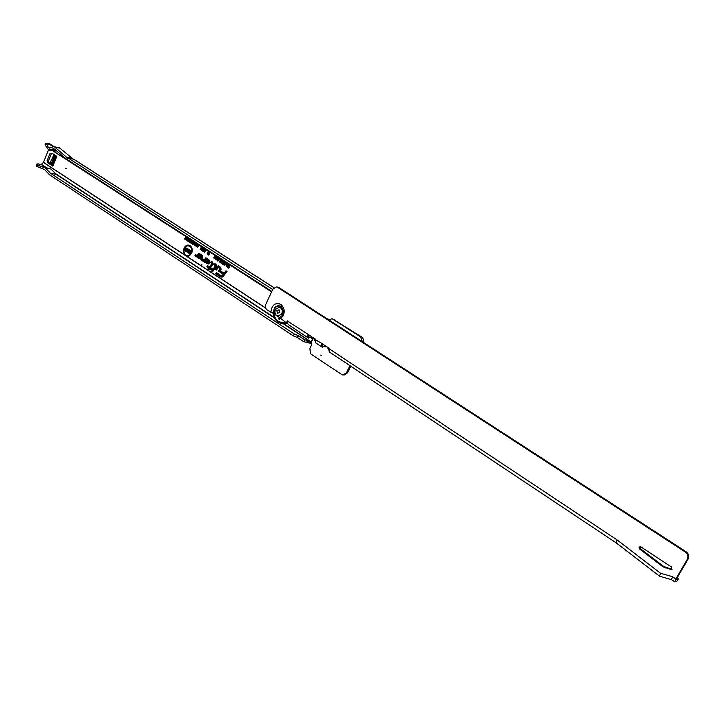 <?xml version="1.0" encoding="UTF-8"?>
<svg xmlns="http://www.w3.org/2000/svg" width="725" height="725" viewBox="0 0 725 725"><rect width="100%" height="100%" fill="white"/><g stroke="black" fill="none" stroke-linecap="round" stroke-linejoin="round"><path stroke-width="1.09" d="M66.374 168.78L65.785 168.399L66.419 168.526M321.429 355.622L320.64 355.096L321.429 355.622M202.012 264.806L201.314 264.344L202.012 264.806M191.255 252.916C192.343 248.367 191.065 245.983 187.403 245.766L184.44 248.476C183.443 251.358 183.942 253.605 185.935 255.209C188.101 256.233 189.877 255.472 191.255 252.916M186.062 255.282L186.198 255.372C188.418 256.423 190.24 255.644 191.663 253.025C192.778 248.349 191.463 245.902 187.703 245.684L187.385 245.775M265.676 308.016L186.651 256.215L188.4 256.233L191.699 253.206C192.823 249.962 192.279 247.433 190.05 245.612C187.585 244.425 185.573 245.286 184.005 248.186L183.443 251.792L184.721 254.946L43.491 162.364L41.243 164.521L38.162 163.895L36.939 163.977L37.283 164.493L39.123 165.753L51.094 169.088L56.124 174.326L50.415 173.193L45.367 167.937L39.123 165.753M190.195 245.703C187.82 244.66 185.89 245.521 184.413 248.294C183.217 253.324 184.639 255.943 188.699 256.152L188.736 256.142M212.57 263.982L211.492 262.015L212.208 263.945L209.507 267.507L207.767 266.365L209.271 267.824L208.709 268.576L209.561 268.014L211.347 269.183L209.797 267.697L212.57 263.982M211.347 269.183L212.072 268.866L210.286 267.697L213.078 263.782M213.105 263.538L212.615 262.423L211.492 262.015M212.942 264.217L212.461 262.033L211.428 261.362L210.576 262.486L211.908 263.592L209.443 266.854L207.694 265.712L206.843 266.845L208.592 267.987L208.021 268.73L209.063 269.419L209.634 268.667L211.419 269.836L212.271 268.703L210.486 267.534L212.942 264.217M215.624 265.169L215.833 266.093L212.516 271.068L216.113 266.283L215.787 264.806L214.455 264.407L215.624 265.169M212.516 271.068L216.512 266.383L216.159 264.725L214.7 264.09M216.476 266.519L216.005 264.326L214.627 263.438L213.766 264.571L215.461 265.858L211.546 271.041L212.588 271.721L216.476 266.519M214.953 263.646L214.256 264.571L215.869 265.957L212.026 271.041L212.751 271.513M220.219 268.15L220.418 269.084L219.294 271.168L220.699 269.265L220.382 267.788L218.243 266.392L216.168 269.129L218.297 266.9L220.219 268.15M219.294 271.168L221.107 269.365L220.744 267.706L218.243 266.392M221.071 269.51L220.59 267.308L218.171 265.74L215.479 269.292L216.53 269.981L218.361 267.561L220.001 268.622L218.307 271.141L219.367 271.83L221.071 269.51M218.361 267.561L220.364 268.54L218.796 271.141L219.53 271.612M332.612 318.918L362.047 337.234L363.415 339.291L363.388 342.345M350.791 366.225L347.665 372.677L344.438 374.907L342.3 374.897L310.527 353.791L309.874 348.408L311.623 344.737L311.125 342.553L312.847 338.919L310.717 337.542M52.662 153.682L51.285 153.881L48.394 161.013L49.418 163.343L52.427 165.309M196.955 243.745L197.001 245.385L196.049 246.319L195.433 244.398L196.593 243.518L198.514 244.751L198.496 246.409L197.173 247.207L196.892 245.929L197.436 246.808L198.188 246.21L198.152 245.05L197.227 245.104L198.26 244.561M192.188 240.673L192.243 242.304L190.874 243.129L190.675 241.334L191.826 240.446L196.692 243.555M48.521 149.939L43.491 162.364M342.3 374.897L343.297 374.888L346.514 372.65L349.912 365.645M362.409 341.711L360.597 336.926L333.02 319.317L331.678 318.837L328.824 319.915M230.169 265.169L228.81 268.187L227.396 267.271L227.659 266.7L228.656 267.344L228.339 265.586L229.191 266.138L229.752 264.897L271.603 291.876M228.638 264.172L227.278 267.19L226.372 266.61L226.037 265.232L226.798 264.661L226.798 262.994L227.478 264.978L228.212 263.9L229.752 264.897M226.191 262.595L224.288 264.145L225.276 264.571L224.107 265.187L223.871 263.864L225.366 262.758L224.596 262.26L224.832 261.725L226.798 262.994M224.369 261.426L224.125 263.184L222.747 264.308L222.774 262.314L223.862 261.1L224.832 261.725M223.019 260.556L222.983 261.761L222.548 260.846L222.013 261.227L222.802 262.106L221.859 263.637L220.808 262.958L221.977 262.495L221.587 260.973L222.475 260.202L223.862 261.1M222.022 259.913L220.128 261.453L221.116 261.879L219.956 262.504L219.711 261.181L221.207 260.076L220.427 259.577L220.672 259.042L222.475 260.202M219.412 258.227L219.412 259.65L218.334 258.635L218.877 260.665L217.754 261.082L217.473 259.523L218.007 260.502L218.515 260.148L217.917 258.372L218.742 257.801L220.672 259.042M217.654 257.094L217.563 258.97L215.95 259.913L215.615 258.354L216.222 259.351L217.156 258.707L217.119 257.393L215.996 257.42L217.029 256.695L218.742 257.801M215.86 255.934L215.769 257.81L214.156 258.752L213.821 257.194L214.419 258.191L215.352 257.547L215.325 256.233L214.201 256.26L215.234 255.535L217.029 256.695M210.168 252.264L208.863 255.191L208.148 254.729L208.555 253.197L207.722 254.457L207.015 253.995L208.32 251.077L208.827 251.412L208.365 252.454L208.999 251.512L209.19 252.962L209.652 251.938L215.234 255.535M204.559 252.354L206.371 249.826L208.32 251.077M205.728 249.409L205.574 250.569L205.084 249.753L204.06 251.992L203.662 251.729L205.229 249.083L206.371 249.826M204.568 248.657L204.414 249.817L204.006 248.956L202.909 251.24L202.511 250.986L204.069 248.34L205.229 249.083M203.408 247.914L203.263 249.074L202.773 248.258L201.749 250.497L201.351 250.243L202.918 247.597L204.069 248.34M202.257 247.171L202.103 248.331L201.613 247.515L200.598 249.753L200.2 249.491L201.758 246.844L202.918 247.597M195.56 242.857L194.753 245.603L194.771 243.283L193.194 244.597L194.309 242.05L193.965 243.736L195.243 242.648L194.871 244.425L195.56 242.857M193.82 241.733L193.004 244.47L192.098 243.818L192.098 242.893L193.394 242.694L193.82 241.733M190.811 239.794L189.995 242.531L189.769 240.247L188.727 241.706L189.841 239.168L190.077 241.443L190.811 239.794M188.391 238.235L189.615 239.023L188.5 241.561L187.304 240.782L187.494 240.347L188.382 240.917L187.983 239.359L188.826 239.903L189.116 239.259L188.391 238.235M187.92 237.936L187.113 240.664L186.887 238.389L185.854 239.848L186.959 237.311L187.195 239.585L187.92 237.936M186.053 236.722L185.736 239.776L184.449 238.942L185.129 238.824L186.053 236.722M206.562 261.045L204.504 262.133L208.265 264.027C210.051 262.858 210.268 261.426 208.918 259.731L205.855 257.747L204.115 260.067L202.665 259.26L201.822 260.384L203.381 261.399L204.93 261.036L206.045 259.55L208.338 261.036L207.676 262.522L207.241 262.242L207.867 261.897L206.562 261.045M199.547 256.478L197.508 257.574L201.215 259.441C203.009 258.281 203.227 256.858 201.885 255.164L198.849 253.188L197.118 255.508L195.687 254.711L194.844 255.834L196.384 256.84L197.191 256.985L199.04 254.992L201.305 256.46L200.653 257.946L200.218 257.665L200.843 257.33L199.547 256.478M223.354 276.252L227.007 271.476L225.946 270.788L224.088 273.216L220.926 271.15L220.065 272.283L223.227 274.349L222.521 275.273L221.116 275.609L216.494 272.591L215.633 273.715L220.509 276.905L222.067 277.158L223.354 276.252M56.224 155.984L52.3 165.626L52.798 166.143L56.795 156.346L52.064 153.292L49.962 153.591L51.285 153.881M52.798 166.143L48.095 163.071L49.418 163.343M48.394 161.013L47.071 160.742L48.095 163.071M47.071 160.742L49.962 153.591M273.996 287.68L73.787 159.228L68.105 157.959L272.7 289.529M298.256 335.593L304.591 339.744L309.629 341.067L308.732 342.952L303.693 341.638L297.368 337.487L298.256 335.593L294.232 333.989L50.415 173.193M294.232 333.989L293.344 335.874L49.608 174.825L44.669 169.659L36.803 166.36L37.483 164.675M36.803 166.36L36.268 165.617M297.368 337.487L293.344 335.874M271.821 291.405L65.912 158.712L53.867 148.634L51.312 149.305L55.87 150.302L51.312 149.305L48.675 149.984L45.548 145.598L46.237 143.894L45.675 143.224L49.989 143.949L54.339 146.749M54.275 146.731L52.39 145.517L46.237 143.894M59.541 147.9L72.11 158.15M45.548 145.598L45.004 144.882M49.916 147.954L48.466 147.637L49.499 148.108L53.142 146.749L54.674 147.003L67.633 158.195L68.105 157.959M48.466 147.637L46.826 144.275M67.507 157.57L72.881 158.73M66.673 157.035L72.047 158.186M287.653 323.287L283.502 323.903L309.629 341.067L310.798 341.674L312.819 338.928M186.651 256.215L184.721 254.946M310.798 341.674L310.916 343.124L311.333 342.726M308.732 342.952L310.916 343.124M53.016 146.794L52.399 145.535M56.351 150.709L54.239 151.19L48.738 149.993M45.367 167.937L51.094 169.088M216.811 272.799L216.123 273.715L222.067 277.158M216.123 273.715L215.633 273.715M221.252 271.368L220.554 272.283L223.708 274.349L222.91 275.4L221.125 275.618M223.708 274.349L223.227 274.349M220.554 272.283L220.065 272.283M226.263 270.996L224.088 273.216M221.007 276.615L223.436 276.035L226.798 271.63L226.01 271.449L224.161 273.878L220.998 271.812L223.916 274.186L221.941 276.243L216.558 273.243L220.753 276.452L223.055 275.899L226.01 271.449M222.167 276.162L216.558 273.243M224.324 273.66L220.998 271.812M226.798 271.63L226.309 271.639M218.796 271.141L218.307 271.141M218.497 265.948L215.959 269.292L216.684 269.763M215.959 269.292L215.479 269.292M216.458 269.319L218.624 267.108M212.026 271.041L211.546 271.041M214.256 264.571L213.766 264.571M199.846 256.677L197.508 257.574M199.04 254.992L202.048 257.112M201.985 257.583L200.916 258.118M196.013 254.928L195.333 255.834L197.399 256.913M195.333 255.834L194.844 255.834M199.176 253.406L197.227 255.708M198.07 257.62L201.441 259.369M201.314 258.462L199.502 257.058L198.487 257.602L200.29 258.789C202.302 258.725 202.764 257.674 201.677 255.635L198.913 253.841L197.1 256.07L195.75 255.354L196.593 256.378L197.635 256.124L198.967 254.339L201.514 255.998L201.115 258.535L199.239 257.629L199.502 257.058M196.865 256.541L198.025 256.251L199.293 254.557M197.273 255.988L195.75 255.354M202.792 257.031L202.039 255.553L198.913 253.841M200.29 258.789L202.674 257.873M200.426 257.348L199.864 257.293M199.801 257.683L199.239 257.629M206.852 261.245L204.504 262.133M206.045 259.55L209.081 261.752M209.045 262.087L207.939 262.686M202.991 259.478L202.311 260.384L204.405 261.471M202.311 260.384L201.822 260.384M206.19 257.955L204.214 260.266M205.066 262.187L208.492 263.945M208.347 263.039L206.815 262.251L207.45 261.915L206.843 261.517L205.492 262.169L207.314 263.365C209.335 263.311 209.797 262.251 208.709 260.202L205.927 258.399L204.097 260.628L202.737 259.913L203.589 260.937L204.64 260.683L205.982 258.897L208.546 260.565L208.157 263.112L206.253 262.205L206.516 261.625M203.843 261.1L205.021 260.819L206.308 259.106M204.269 260.547L202.737 259.913M209.824 261.734L209.072 260.121L205.927 258.399M207.558 263.519L209.752 262.305M207.45 261.915L206.879 261.87M206.815 262.251L206.253 262.205M208.021 265.93L207.332 266.845L209.072 267.978L208.021 268.73M209.072 267.978L208.592 267.987M207.332 266.845L206.843 266.845M212.352 263.601L209.443 266.854M211.754 261.571L211.057 262.486L212.362 263.51M211.057 262.486L210.576 262.486M209.634 268.667L211.582 269.618M208.51 268.73L209.226 269.202M208.999 268.767L209.887 268.223M209.67 267.298L207.767 266.365M210.286 267.697L209.797 267.697M212.072 268.866L211.582 268.866M188.382 249.11L188.817 250.895L187.793 249.708L188.292 251.811L187.086 252.137L186.678 250.542L187.703 251.385L187.059 249.463L188.382 249.11M186.724 248.077L187.304 248.448L186.008 251.385L184.44 250.361L184.739 249.672L185.736 250.324L185.355 248.648L186.225 249.219L186.724 248.077M190.675 250.642L191.255 251.022L189.959 253.968L189.361 251.693L188.718 253.152L188.137 252.78L189.433 249.835L190.004 250.207L190.041 252.083L190.675 250.642M190.041 252.083L190.258 252.617L191.028 250.877M188.137 252.78L189.787 250.071M189.361 251.693L189.397 253.596M186.225 249.219L187.077 248.303M185.056 249.337L185.709 248.883M185.917 249.907L185.509 249.328M185.736 250.324L186.379 249.889M184.44 250.361L185.093 249.898M186.117 251.14L184.893 250.343M187.059 249.463L188.491 249.192M187.703 251.385L187.467 249.572M187.648 251.521L188.11 251.575M187.385 251.439L187.965 251.693M186.678 250.542L187.258 250.886M187.086 252.137L187.041 250.768M187.938 252.227L187.458 252.064M188.219 250.569L188.437 249.717M229.191 266.138L230.106 265.123M228.339 265.586L229.544 266.365M228.085 266.157L228.692 265.812M228.937 266.709L228.538 266.138M228.656 267.344L229.399 266.691M227.659 266.7L229 267.57M227.396 267.271L228.003 266.918M228.928 267.942L227.858 267.253M223.336 264.308L223.182 262.414L224.143 261.281M223.001 263.782L223.808 261.707L223.001 263.782L224.116 263.021L224.27 261.643M221.587 260.973L222.756 260.384M221.759 262.405L221.995 261.072M221.768 262.84L222.493 262.423M221.062 262.387L222.104 263.057M220.808 262.958L221.415 262.613M221.995 263.42L221.27 262.939M222.058 261.906L222.711 262.024M222.548 261.562L222.91 260.764M225.366 262.758L225.901 262.785L225.185 261.952M224.596 262.26L225.049 262.242M223.871 263.864L225.901 262.785M224.107 265.187L224.27 263.963M224.36 264.661L225.203 264.507M227.478 264.978L228.022 265.332L228.565 264.127M227.387 266.945L226.445 265.341L227.306 264.888L227.215 263.257M226.617 266.03L227.115 266.347L226.979 265.395L226.617 266.03L227.46 266.573L227.877 265.658L226.789 265.305M227.414 265.676L227.877 265.658M221.207 260.076L221.741 260.103L221.016 259.269M220.427 259.577L220.889 259.559M219.711 261.181L221.741 260.103M219.956 262.504L220.119 261.281M220.201 261.97L221.043 261.816M217.917 258.372L219.023 257.973M217.953 259.405L218.316 258.481M218.515 260.148L218.352 259.369M218.47 260.384L218.932 260.157M218.007 260.502L218.868 260.493M217.754 261.082L217.826 259.74M218.977 259.45L219.204 258.417M215.352 257.547L215.688 256.152M214.419 258.191L215.76 257.647M214.156 258.752L214.21 257.393M214.201 256.26L215.506 255.717M217.156 258.707L217.482 257.312M216.222 259.351L217.554 258.807M215.615 258.354L216.068 258.571M215.95 259.913L216.005 258.553M216.775 259.949L216.322 259.84M215.996 257.42L217.31 256.877M209.19 252.962L209.045 254.303L210.005 252.164M208.365 252.454L208.048 253.65L209.326 251.729M207.015 253.995L208.673 251.303M208.555 253.197L208.148 254.729M201.052 247.587L202.039 247.035M200.2 249.491L201.45 247.696M201.686 248.14L202.157 247.406M202.203 248.331L203.199 247.778M201.351 250.243L202.61 248.439M202.837 248.883L203.308 248.149M203.353 249.074L204.35 248.521M202.511 250.986L203.761 249.182M203.997 249.627L204.468 248.902M204.513 249.817L205.51 249.264M203.662 251.729L204.921 249.926M205.157 250.379L205.619 249.645M197.49 246.826L198.442 246.527M197.173 247.207L197.2 246.491M197.227 245.104L198.342 244.642M52.961 150.909L191.926 240.483M191.119 241.271L192.007 240.564M191.463 243.201L190.847 242.368M191.183 242.748L192.152 242.485M192.424 241.307L191.726 240.927M191.935 242.105L191.59 240.908L191.065 242.694L192.288 242.186M195.859 244.37L196.774 243.636M196.23 246.273L195.605 245.431M195.949 245.829L196.937 245.521M197.191 244.388L196.484 243.99M196.692 245.177L196.348 243.981L195.823 245.775L197.055 245.258M184.449 238.942L184.966 238.715M185.827 239.576L184.857 238.951M186.914 238.371L187.258 237.583M186.823 240.473L187.231 239.64M188.201 238.67L188.708 238.443M189.116 239.259L188.609 238.679M187.793 239.794L188.31 239.567M188.636 240.337L188.201 239.803M187.304 240.782L187.811 240.555M188.582 241.362L187.712 240.791M190.122 239.966L190.14 239.44M189.705 242.331L190.113 241.498M192.488 242.947L193.095 242.494M193.095 244.271L192.361 243.419M193.602 243.129L192.805 242.875M193.203 243.129L192.415 243.083L192.886 243.836L193.593 243.138M194.871 244.425L194.98 245.086M193.965 243.736L195.233 242.676M193.194 244.597L193.965 243.772M194.345 245.34L194.898 244.579M54.022 154.561L50.596 161.856L50.995 164.022L52.544 165.01M348.072 332.403L344.466 330.065M281.264 306.467L281.164 306.403C276.071 305.134 273.742 307.654 274.186 313.952L279.415 317.432L280.521 317.015M274.186 313.952L267.117 309.938C265.395 308.487 264.978 306.566 265.858 304.174L272.863 289.184L276.497 286.919L277.684 287.372L685.306 552.015L686.095 551.743L278.898 287.517L277.684 287.372M639.006 547.103L639.405 548.843L662.922 566.796L671.522 569.596L671.758 567.231L640.71 546.75L639.006 547.103M640.112 546.532L640.257 548.58L663.747 566.506L672.03 569.333M309.303 335.095L307.69 337.098L308.569 338.122L288.559 324.8L287.028 322.471L287.544 320.903L287.037 321.936L285.378 322.081L279.415 317.432M671.531 579.674L672.474 576.692L660.511 573.239L617.057 539.898L616.205 542.871L329.186 351.843L329.087 348.227L322.281 343.822L321.302 344.756L321.193 346.088L322.353 347.293L322.679 344.71L321.193 346.088M331.452 353.356L329.241 351.879M322.815 344.058L322.679 344.71M318.764 344.91L315.638 342.825M318.81 344.937L319.97 345.707L318.81 344.937M321.909 346.994L319.97 345.707M315.647 342.553L315.457 339.182L308.759 334.841L307.79 335.775L307.69 337.098M308.569 338.122L309.176 335.748M306.095 336.472L308.406 338.013M678.337 578.894L676.896 581.169L674.839 581.894L675.854 578.94L687.3 559.356C688.578 556.519 687.907 554.072 685.306 552.015M676.896 581.169L678.156 579.012L676.28 579.728L676.661 578.613L688.088 559.066L687.3 559.356M287.037 321.936L285.559 322.09M277.53 287.046L278.898 287.517M686.095 551.743C688.696 553.791 689.357 556.238 688.088 559.066M678.156 579.012L677.503 577.182M287.462 321.075L309.113 334.977M315.91 339.952L322.634 343.94M322.716 344.212L321.302 344.756M309.212 335.249L307.79 335.775M326.603 346.577L322.38 346.55M317.423 344.022L318.71 344.873M313.399 337.814L315.574 342.028M327.365 347.085L329.204 350.827M312.647 337.315L308.904 337.388M323.495 344.52L322.679 344.375M660.511 573.239L659.533 576.176L671.495 579.665M279.787 318.311L279.143 319.544L278.654 318.366L279.451 317.994M287.426 322.897L281.617 323.486M279.143 319.544L278.717 318.375L279.315 317.958M287.508 323.033L282.904 323.858L280.774 323.323M278.291 316.091L281.971 313.744C283.013 310.327 282.116 308.125 279.279 307.155L275.373 309.484C274.34 312.919 275.246 315.112 278.092 316.073L281.789 313.726C282.832 310.309 281.934 308.116 279.098 307.137L279.279 307.155M276.877 310.644L279.098 309.838L279.687 312.511L277.467 313.309L276.877 310.644M198.514 244.751L201.758 246.844M227.278 263.302L228.212 263.9M73.479 159.11L273.932 287.734M274.594 318.021L56.097 174.29M44.896 166.922L41.243 164.521M49.626 143.804L52.236 145.48M53.224 150.972L271.648 291.776M46.028 143.722L45.349 145.426M36.594 166.188L37.283 164.493M297.549 337.578L298.437 335.693M303.693 341.638L304.591 339.744M306.448 342.744L307.346 340.85M308.161 342.834L309.049 340.949M311.36 342.055L284.091 323.948M312.783 339.055L310.472 337.533M274.376 317.559L55.354 173.52M45.82 167.248L41.488 164.403M265.749 308.207L43.437 162.454M344.438 374.907L343.297 374.888M347.665 372.677L346.514 372.65M334.171 319.417L333.02 319.317M361.721 336.998L360.597 336.926M53.36 148.543L53.913 148.661M60.22 148.235L54.674 147.003M49.708 149.903L55.263 151.117M51.665 164.502L55.363 155.422M51.076 164.095L54.756 155.032M349.604 333.4L344.81 330.201M281.952 307.146L281.164 306.494C276.089 305.27 273.814 307.79 274.349 314.034M279.297 317.532L279.877 317.342C283.901 315.013 284.309 311.351 281.119 306.358L280.928 306.222C275.781 304.89 273.37 307.418 273.688 313.798M640.257 548.58L639.405 548.843M270.869 312.43C271.703 305.026 275.056 302.325 280.919 304.319C285.478 309.185 285.297 314.007 280.403 318.773M671.685 569.279L670.879 569.578M617.057 539.898L329.54 349.006M675.854 578.94L672.474 576.692M285.614 322.054L286.819 322.154M279.343 317.36L281.128 316.571M666.067 567.675L665.251 567.974M663.747 566.506L662.922 566.796M286.257 323.74L287.743 323.459L286.257 323.731M287.046 322.326L281.173 323.413C276.723 322.181 274.132 318.946 273.388 313.698M285.052 321.864C279.197 323.359 275.473 320.695 273.878 313.862M45.675 143.224L44.986 144.918M36.25 165.663L36.939 163.977M332.838 318.937L331.678 318.837M59.586 147.909L54.04 146.686M349.767 333.509L344.792 330.192M322.063 347.103L315.593 342.798M674.839 581.894L671.468 579.647M285.469 322.108L286.665 322.199M277.711 287.064L276.497 286.919M324.392 346.777L327.111 346.913M310.309 337.524L313.227 337.705M659.533 576.176L616.205 542.871"/></g></svg>
